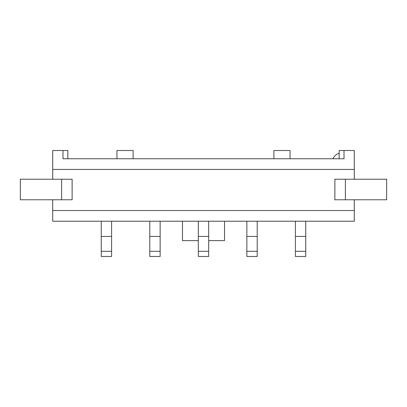 <?xml version="1.0" encoding="UTF-8"?>
<svg xmlns="http://www.w3.org/2000/svg" width="407" height="407" viewBox="0 0 407 407"><rect width="100%" height="100%" fill="white"/><g stroke="black" fill="none" stroke-linecap="round" stroke-linejoin="round"><path stroke-width="0.61" d="M354.293 199.781L354.293 221.215L52.706 221.215L52.706 199.781M52.706 179.233L52.706 150.514L62.983 150.514L62.983 158.766L344.017 158.766L344.017 150.514L354.293 150.514L354.293 169.444L52.706 169.444M354.293 179.233L354.293 169.444M354.293 210.536L52.706 210.536M182.468 221.215L182.468 240.634L198.321 240.634M224.532 221.215L224.532 240.634L208.679 240.634M339.163 158.766L339.163 150.514L344.017 150.514M67.837 158.766L67.837 150.514L62.983 150.514M133.12 158.766L133.12 150.514L116.941 150.514L116.941 158.766M290.059 158.766L290.059 150.514L273.88 150.514L273.88 158.766M305.754 221.215L305.754 256.486L295.401 256.486L295.401 221.215M257.214 221.215L257.214 256.486L246.861 256.486L246.861 221.215M208.679 221.215L208.679 256.486L198.321 256.486L198.321 221.215M160.139 221.215L160.139 256.486L149.786 256.486L149.786 221.215M111.599 221.215L111.599 256.486L101.246 256.486L101.246 221.215M339.163 153.2A10.516 10.516 0 0 0 332.936 158.766M334.875 199.781L334.875 179.233L386.65 179.233L386.65 199.781L334.875 199.781M20.35 199.781L20.35 179.233L72.125 179.233L72.125 199.781L20.35 199.781M305.754 236.426L295.401 236.426M305.754 251.312L295.401 251.312M257.214 236.426L246.861 236.426M257.214 251.312L246.861 251.312M208.679 236.426L198.321 236.426M208.679 251.312L198.321 251.312M160.139 236.426L149.786 236.426M160.139 251.312L149.786 251.312M111.599 236.426L101.246 236.426M111.599 251.312L101.246 251.312M345.39 199.781L345.39 179.233M61.61 199.781L61.61 179.233"/></g></svg>
